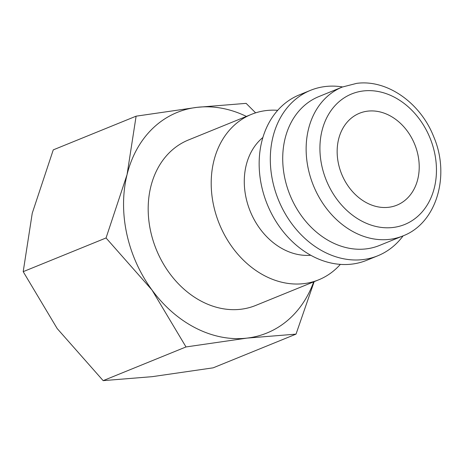 <?xml version="1.0" encoding="UTF-8"?>
<svg xmlns="http://www.w3.org/2000/svg" width="464" height="464" viewBox="0 0 464 464"><rect width="100%" height="100%" fill="white"/><g stroke="black" fill="none" stroke-linecap="round" stroke-linejoin="round"><path stroke-width="0.7" d="M340.367 264.364A89.303 70.986 -112.1 0 1 318.704 279.815A89.303 70.986 -112.1 0 1 213.602 205.413A89.303 70.986 -112.1 0 1 251.413 114.37A89.303 70.986 -112.1 0 1 277.71 110.31M251.413 114.37L188.396 140A89.303 70.986 67.9 0 0 150.585 231.043A89.303 70.986 67.9 0 0 255.687 305.445L318.704 279.815M310.77 255.252A65.488 52.061 -112.1 0 1 246.042 197.751A65.488 52.061 -112.1 0 1 262.879 137.495M403.112 235.845A89.303 70.986 -112.1 0 1 377.812 255.774L366.659 260.31A89.303 70.986 -112.1 0 1 261.557 185.907A89.303 70.986 -112.1 0 1 299.373 94.865L310.526 90.329A89.303 70.986 -112.1 0 1 342.554 86.942M377.812 255.774A89.303 70.986 -112.1 0 1 272.71 181.372A89.303 70.986 -112.1 0 1 310.526 90.329M402.891 235.932L379.471 245.462A80.371 63.893 -112.1 0 1 284.879 178.501A80.371 63.893 -112.1 0 1 318.907 96.558L342.328 87.035A80.371 63.893 -112.1 0 0 308.299 168.971A80.371 63.893 -112.1 0 0 389.447 239.372A80.371 63.893 -112.1 0 0 402.891 235.932C436.543 223.306 450.602 175.537 433.591 136.433C420.343 102.759 387.028 79.263 356.7 83.358L342.328 87.035M313.681 281.857A119.074 94.65 -112.1 0 1 246.987 338.111L296.02 334.132L213.167 367.83L152.186 376.669L103.153 380.642L57.2 328.582L23.2 271.66L32.254 213.196L53.261 149.872L136.109 116.174L127.055 174.638L106.047 237.968L152.001 290.023A119.074 94.65 -112.1 0 1 126.765 233.821A119.074 94.65 -112.1 0 1 127.055 174.638A119.074 94.65 -112.1 0 1 197.096 107.335A119.074 94.65 -112.1 0 1 246.39 116.412M338.488 163.838A49.613 39.44 -112.1 0 1 359.496 113.257A49.613 39.44 -112.1 0 1 417.884 154.593A49.613 39.44 -112.1 0 1 396.877 205.175A49.613 39.44 -112.1 0 1 338.488 163.838M246.987 338.111A119.074 94.65 -112.1 0 1 152.001 290.023L186.006 346.944L246.987 338.111M296.02 334.132L314.163 281.66M255.618 112.851L246.123 103.362L197.096 107.335L136.109 116.174M186.006 346.944L103.153 380.642M106.047 237.968L23.2 271.66M392.95 227.488A70.453 56.005 -112.1 0 1 321.813 165.781A70.453 56.005 -112.1 0 1 363.428 90.944A70.453 56.005 -112.1 0 1 434.559 152.65A70.453 56.005 -112.1 0 1 392.95 227.488"/></g></svg>

